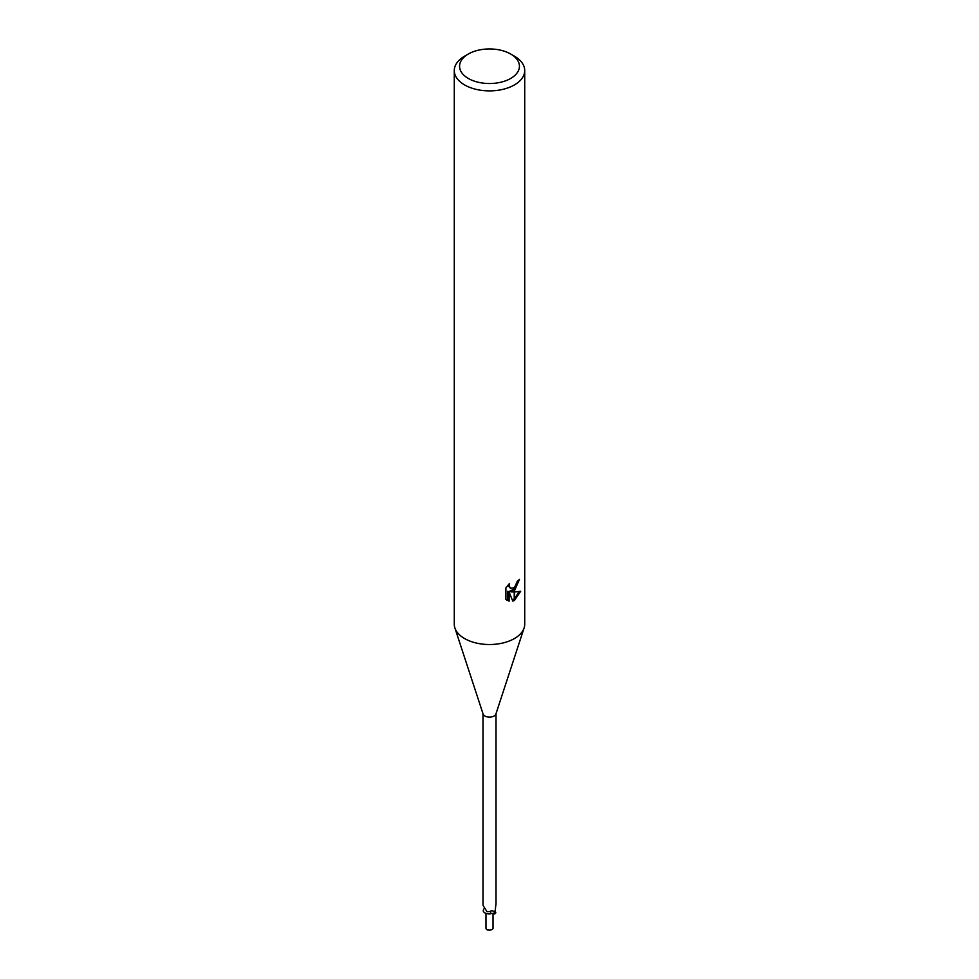 <?xml version="1.0" encoding="UTF-8"?>
<svg xmlns="http://www.w3.org/2000/svg" width="979" height="979" viewBox="0 0 979 979"><rect width="100%" height="100%" fill="white"/><g stroke="black" fill="none" stroke-linecap="round" stroke-linejoin="round"><path stroke-width="1.47" d="M524.059 628.102L495.9 714.034A6.51 3.757 180 0 1 494.101 716.004A6.51 3.757 180 0 1 487.579 716.934A6.51 3.757 180 0 1 483.1 714.034L454.941 628.102M494.933 910.813L495.411 911.853A6.045 3.488 180 0 1 495.802 912.722A6.51 3.757 180 0 1 494.787 913.982L494.211 913.75A3.035 1.75 0 0 0 490.491 913.835A6.045 3.488 180 0 1 483.198 910.849L483.81 908.953M483.088 905.465L487.065 911.73L489.83 911.522C491.837 910.286 493.343 910.605 494.334 912.477L494.787 913.982M510.671 78.455A29.945 17.292 180 0 1 468.329 78.455A29.945 17.292 180 0 1 468.329 54.016L468.329 54.016A29.945 17.292 180 0 1 510.671 54.016A29.945 17.292 180 0 1 510.671 78.455M464.597 56.17L468.329 54.016L464.597 56.17A35.22 20.339 180 0 0 454.28 70.549A35.22 20.339 180 0 0 476.027 89.334A35.22 20.339 180 0 0 514.403 84.928A35.22 20.339 180 0 0 524.72 70.549A35.22 20.339 180 0 0 514.403 56.17L510.671 54.016M524.72 70.549L524.72 624.186A35.22 20.339 180 0 1 514.403 638.565A35.22 20.339 180 0 1 476.027 642.97A35.22 20.339 180 0 1 454.28 624.186L454.28 70.549M511.038 591.903L514.232 591.989L514.232 600.506L512.751 601.106L509.092 592.001L509.092 601.192L505.886 599.307L505.886 587.963L509.582 583.374L509.08 585.626L510.451 588.318L514.232 587.73L514.232 590.753L511.038 591.903L509.778 591.169L514.232 588.991M514.232 587.73A5.629 3.243 120 0 0 514.587 587.437L517.328 581.159A35.22 20.339 0 0 0 519.47 579.372L514.587 590.496A9.264 5.348 -60 0 1 514.232 590.753M514.587 600.311L514.587 591.989L520.681 591.279L514.587 600.311A12.751 7.355 -60 0 1 514.232 600.506M514.587 588.624L518.05 580.608M514.587 590.496L514.587 587.437M510.451 588.318L507.832 585.258M506.779 600.09L507.832 600.457L507.832 591.267L509.092 592.001M512.36 600.09L514.232 598.989M514.587 598.707L519.029 591.634M507.832 600.457L509.092 601.192M495.802 912.722L495.264 912.648A7.269 5.556 -78.5 0 1 494.909 911.779M495.044 912.391L495.912 904.168M490.491 913.835A7.661 2.888 136.9 0 0 489.83 911.522M494.101 912.061L494.334 912.477A10.585 3.977 136.9 0 1 494.211 913.75M524.108 627.967A35.22 20.339 180 0 1 514.403 638.565M493.024 913.444L493.024 928.276A3.524 2.031 180 0 1 492.902 928.802L492.878 928.643A3.524 2.031 180 0 1 491.862 929.573A3.524 2.031 180 0 1 487.921 929.879L487.787 930.05A3.524 2.031 180 0 1 487.004 929.707A3.524 2.031 180 0 1 485.976 928.276L485.976 913.383M482.99 904.449L482.99 713.691M496.01 904.449L496.01 713.691"/></g></svg>
